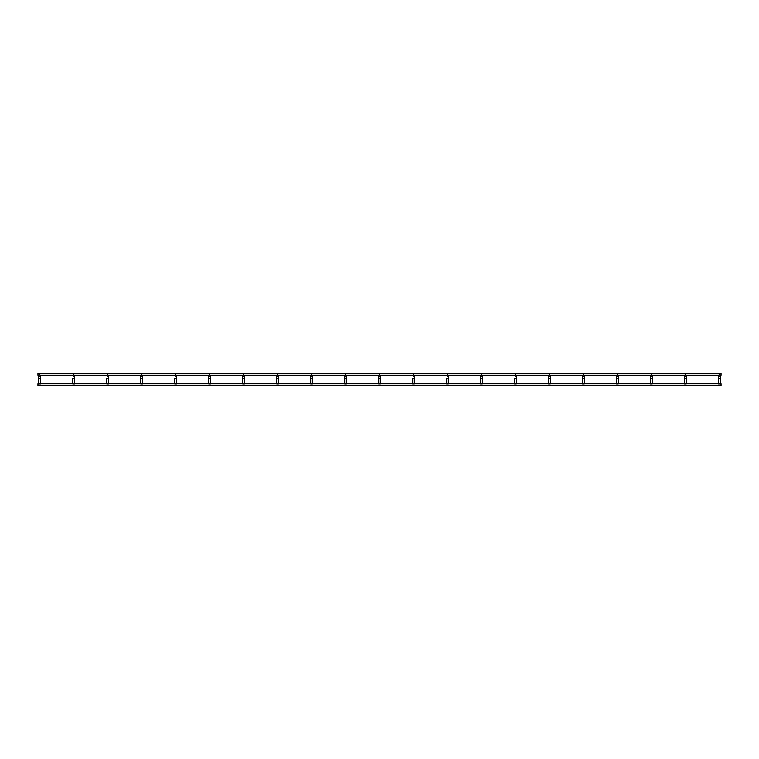 <?xml version="1.0" encoding="UTF-8"?>
<svg xmlns="http://www.w3.org/2000/svg" width="759" height="759" viewBox="0 0 759 759"><rect width="100%" height="100%" fill="white"/><g stroke="black" fill="none" stroke-linecap="round" stroke-linejoin="round"><path stroke-width="0.57" stroke-dasharray="3.79 2.85" d="M719.38 383.978L718.564 383.978L720.196 383.978L718.564 383.978L720.196 383.978L720.196 378.551L718.564 378.551L718.564 375.696A0.816 0.816 0 0 0 719.38 376.511A0.816 0.816 0 0 0 720.196 375.696A0.816 0.816 0 0 1 719.38 376.511A0.816 0.816 0 0 0 720.196 375.696M718.564 383.978L718.564 378.551L720.196 378.551L718.564 378.551M719.38 374.88A0.816 0.816 0 0 0 718.754 375.183L720.016 375.183A0.816 0.816 0 0 0 719.38 374.88M718.564 375.696A0.816 0.816 0 0 0 719.38 376.511A0.816 0.816 0 0 1 718.564 375.696M37.95 384.633L37.95 383.817L37.95 385.449L721.05 385.449L721.05 383.817L721.05 385.449L721.05 383.817L37.95 383.817L37.95 384.633M37.95 374.367L37.95 375.183L37.95 374.367M721.05 374.367L721.05 375.183L721.05 374.367M684.58 383.978L686.212 383.978L684.58 383.978L686.212 383.978L686.212 378.551L684.58 378.551L686.212 378.551L684.58 378.551L684.58 383.978L685.396 383.978M684.58 375.696A0.816 0.816 0 0 0 685.396 376.511A0.816 0.816 0 0 1 684.58 375.696A0.816 0.816 0 0 0 685.396 376.511A0.816 0.816 0 0 0 686.212 375.696A0.816 0.816 0 0 1 685.396 376.511A0.816 0.816 0 0 0 686.212 375.696M685.396 374.88A0.816 0.816 0 0 0 684.76 375.183L686.032 375.183A0.816 0.816 0 0 0 685.396 374.88M650.596 383.978L652.228 383.978L650.596 383.978L652.228 383.978L652.228 378.551L650.596 378.551L652.228 378.551L650.596 378.551L650.596 383.978L651.412 383.978M650.596 375.696A0.816 0.816 0 0 0 651.412 376.511A0.816 0.816 0 0 1 650.596 375.696A0.816 0.816 0 0 0 651.412 376.511A0.816 0.816 0 0 0 652.228 375.696A0.816 0.816 0 0 1 651.412 376.511A0.816 0.816 0 0 0 652.228 375.696M651.412 374.88A0.816 0.816 0 0 0 650.776 375.183L652.038 375.183A0.816 0.816 0 0 0 651.412 374.88M616.602 383.978L618.234 383.978L616.602 383.978L618.234 383.978L618.234 378.551L616.602 378.551L618.234 378.551L616.602 378.551L616.602 383.978L617.418 383.978M616.602 375.696A0.816 0.816 0 0 0 617.418 376.511A0.816 0.816 0 0 1 616.602 375.696A0.816 0.816 0 0 0 617.418 376.511A0.816 0.816 0 0 0 618.234 375.696A0.816 0.816 0 0 1 617.418 376.511A0.816 0.816 0 0 0 618.234 375.696M617.418 374.88A0.816 0.816 0 0 0 616.782 375.183L618.054 375.183A0.816 0.816 0 0 0 617.418 374.88M582.618 383.978L584.25 383.978L582.618 383.978L584.25 383.978L584.25 378.551L582.618 378.551L584.25 378.551L582.618 378.551L582.618 383.978L583.434 383.978M582.618 375.696A0.816 0.816 0 0 0 583.434 376.511A0.816 0.816 0 0 1 582.618 375.696A0.816 0.816 0 0 0 583.434 376.511A0.816 0.816 0 0 0 584.25 375.696A0.816 0.816 0 0 1 583.434 376.511A0.816 0.816 0 0 0 584.25 375.696M583.434 374.88A0.816 0.816 0 0 0 582.798 375.183L584.06 375.183A0.816 0.816 0 0 0 583.434 374.88M548.624 383.978L550.256 383.978L548.624 383.978L550.256 383.978L550.256 378.551L548.624 378.551L550.256 378.551L548.624 378.551L548.624 383.978L549.44 383.978M548.814 375.183L550.076 375.183A0.816 0.816 0 0 0 548.624 375.696A0.816 0.816 0 0 0 549.44 376.511A0.816 0.816 0 0 0 550.256 375.696A0.816 0.816 0 0 1 549.44 376.511A0.816 0.816 0 0 0 550.256 375.696M548.624 375.696A0.816 0.816 0 0 0 549.44 376.511A0.816 0.816 0 0 1 548.624 375.696M515.456 383.978L516.272 383.978L514.64 383.978L516.272 383.978L516.272 378.551L514.64 378.551M514.64 383.978L516.272 383.817M514.64 375.696A0.816 0.816 0 0 0 515.456 376.511A0.816 0.816 0 0 1 514.64 375.696A0.816 0.816 0 0 0 515.456 376.511A0.816 0.816 0 0 0 516.272 375.696A0.816 0.816 0 0 1 515.456 376.511A0.816 0.816 0 0 0 516.272 375.696M515.456 374.88A0.816 0.816 0 0 0 514.82 375.183L516.082 375.183A0.816 0.816 0 0 0 515.456 374.88M481.462 383.978L480.646 383.978L482.278 383.978L480.646 383.978L482.278 383.978L482.278 378.551L480.646 378.551L482.278 378.551L482.278 375.696A0.816 0.816 0 0 1 481.462 376.511A0.816 0.816 0 0 0 482.278 375.696A0.816 0.816 0 0 1 481.462 376.511A0.816 0.816 0 0 1 480.646 375.696A0.816 0.816 0 0 0 481.462 376.511A0.816 0.816 0 0 1 480.646 375.696M480.646 383.978L480.646 378.551L482.278 378.551M481.462 374.88A0.816 0.816 0 0 0 480.836 375.183L482.098 375.183A0.816 0.816 0 0 0 481.462 374.88M447.478 383.978L448.294 383.978L446.662 383.978L448.294 383.978L448.294 378.551L446.662 378.551M446.662 383.978L448.294 383.817M446.662 375.696A0.816 0.816 0 0 0 447.478 376.511A0.816 0.816 0 0 1 446.662 375.696A0.816 0.816 0 0 0 447.478 376.511A0.816 0.816 0 0 0 448.294 375.696A0.816 0.816 0 0 1 447.478 376.511A0.816 0.816 0 0 0 448.294 375.696M447.478 374.88A0.816 0.816 0 0 0 446.842 375.183L448.114 375.183A0.816 0.816 0 0 0 447.478 374.88M413.484 383.978L412.668 383.978L414.3 383.978L412.668 383.978L414.3 383.978L414.3 378.551L412.668 378.551M412.668 383.978L414.3 383.817M412.668 375.696A0.816 0.816 0 0 0 413.484 376.511A0.816 0.816 0 0 1 412.668 375.696A0.816 0.816 0 0 0 413.484 376.511A0.816 0.816 0 0 0 414.3 375.696A0.816 0.816 0 0 1 413.484 376.511A0.816 0.816 0 0 0 414.3 375.696M413.484 374.88A0.816 0.816 0 0 0 412.858 375.183L414.12 375.183A0.816 0.816 0 0 0 413.484 374.88M378.684 383.978L380.316 383.978L378.684 383.978L380.316 383.978L380.316 378.551L378.684 378.551L380.316 378.551L378.684 378.551L378.684 383.978L379.5 383.978M378.684 375.696A0.816 0.816 0 0 0 379.5 376.511A0.816 0.816 0 0 1 378.684 375.696A0.816 0.816 0 0 0 379.5 376.511A0.816 0.816 0 0 0 380.316 375.696A0.816 0.816 0 0 1 379.5 376.511A0.816 0.816 0 0 0 380.316 375.696M379.5 374.88A0.816 0.816 0 0 0 378.864 375.183L380.136 375.183A0.816 0.816 0 0 0 379.5 374.88M345.516 383.978L344.7 383.817M344.7 383.978L344.7 378.551L346.332 378.551M344.7 375.696A0.816 0.816 0 0 0 345.516 376.511A0.816 0.816 0 0 1 344.7 375.696A0.816 0.816 0 0 0 345.516 376.511A0.816 0.816 0 0 0 346.332 375.696A0.816 0.816 0 0 1 345.516 376.511A0.816 0.816 0 0 0 346.332 375.696M345.516 374.88A0.816 0.816 0 0 0 344.88 375.183L346.142 375.183A0.816 0.816 0 0 0 345.516 374.88M311.522 383.978L310.706 383.978L312.338 383.978L310.706 383.978L312.338 383.978L312.338 378.551L310.706 378.551L312.338 378.551L312.338 375.696A0.816 0.816 0 0 1 311.522 376.511A0.816 0.816 0 0 0 312.338 375.696A0.816 0.816 0 0 1 311.522 376.511A0.816 0.816 0 0 1 310.706 375.696A0.816 0.816 0 0 0 311.522 376.511A0.816 0.816 0 0 1 310.706 375.696M310.706 383.978L312.338 383.817M311.522 374.88A0.816 0.816 0 0 0 310.886 375.183L312.158 375.183A0.816 0.816 0 0 0 311.522 374.88M276.722 383.978L278.354 383.978L276.722 383.978L278.354 383.978L278.354 378.551L276.722 378.551L278.354 378.551L276.722 378.551L276.722 383.978L277.538 383.978M276.722 375.696A0.816 0.816 0 0 0 277.538 376.511A0.816 0.816 0 0 1 276.722 375.696A0.816 0.816 0 0 0 277.538 376.511A0.816 0.816 0 0 0 278.354 375.696A0.816 0.816 0 0 1 277.538 376.511A0.816 0.816 0 0 0 278.354 375.696M277.538 374.88A0.816 0.816 0 0 0 276.902 375.183L278.164 375.183A0.816 0.816 0 0 0 277.538 374.88M243.544 383.978L244.36 383.978L242.728 383.978L244.36 383.978L244.36 378.551L242.728 378.551L244.36 378.551L244.36 375.696A0.816 0.816 0 0 1 243.544 376.511A0.816 0.816 0 0 0 244.36 375.696A0.816 0.816 0 0 1 243.544 376.511A0.816 0.816 0 0 1 242.728 375.696A0.816 0.816 0 0 0 243.544 376.511A0.816 0.816 0 0 1 242.728 375.696M242.728 383.978L242.728 378.551L244.36 378.551M243.544 374.88A0.816 0.816 0 0 0 242.918 375.183L244.18 375.183A0.816 0.816 0 0 0 243.544 374.88M209.56 383.978L210.376 383.978L208.744 383.978L210.376 383.978L210.376 378.551L208.744 378.551L210.376 378.551L210.376 375.696A0.816 0.816 0 0 1 209.56 376.511A0.816 0.816 0 0 0 210.376 375.696A0.816 0.816 0 0 1 209.56 376.511A0.816 0.816 0 0 1 208.744 375.696A0.816 0.816 0 0 0 209.56 376.511A0.816 0.816 0 0 1 208.744 375.696M208.744 383.978L210.376 383.817M209.56 374.88A0.816 0.816 0 0 0 208.924 375.183L210.186 375.183A0.816 0.816 0 0 0 209.56 374.88M175.566 383.978L174.75 383.978L176.382 383.978L174.75 383.978L176.382 383.978L176.382 378.551L174.75 378.551M174.75 383.978L176.382 383.817M174.75 375.696A0.816 0.816 0 0 0 175.566 376.511A0.816 0.816 0 0 1 174.75 375.696A0.816 0.816 0 0 0 175.566 376.511A0.816 0.816 0 0 0 176.382 375.696A0.816 0.816 0 0 1 175.566 376.511A0.816 0.816 0 0 0 176.382 375.696M175.566 374.88A0.816 0.816 0 0 0 174.94 375.183L176.202 375.183A0.816 0.816 0 0 0 175.566 374.88M141.582 383.978L140.766 383.817M140.766 383.978L140.766 378.551L142.398 378.551L141.582 378.551L142.398 378.551L142.398 375.696A0.816 0.816 0 0 1 141.582 376.511A0.816 0.816 0 0 0 142.398 375.696A0.816 0.816 0 0 1 141.582 376.511A0.816 0.816 0 0 1 140.766 375.696A0.816 0.816 0 0 0 141.582 376.511A0.816 0.816 0 0 1 140.766 375.696M141.582 374.88A0.816 0.816 0 0 0 140.946 375.183L142.218 375.183A0.816 0.816 0 0 0 141.582 374.88M107.588 383.978L106.772 383.978L108.404 383.978L106.772 383.978L108.404 383.978L108.404 378.551L106.772 378.551M106.772 383.978L108.404 383.817M106.772 375.696A0.816 0.816 0 0 0 107.588 376.511A0.816 0.816 0 0 1 106.772 375.696A0.816 0.816 0 0 0 107.588 376.511A0.816 0.816 0 0 0 108.404 375.696A0.816 0.816 0 0 1 107.588 376.511A0.816 0.816 0 0 0 108.404 375.696M107.588 374.88A0.816 0.816 0 0 0 106.962 375.183L108.224 375.183A0.816 0.816 0 0 0 107.588 374.88M72.788 383.978L73.604 383.978M72.788 375.696A0.816 0.816 0 0 0 73.604 376.511A0.816 0.816 0 0 1 72.788 375.696A0.816 0.816 0 0 0 73.604 376.511A0.816 0.816 0 0 0 74.42 375.696L74.42 378.551L72.788 378.551M73.604 374.88A0.816 0.816 0 0 0 72.968 375.183L74.24 375.183A0.816 0.816 0 0 0 73.604 374.88M73.604 376.511A0.816 0.816 0 0 0 74.42 375.696A0.816 0.816 0 0 1 73.604 376.511M39.62 383.978L38.804 383.978L40.436 383.978L38.804 383.978L40.436 383.978L40.436 378.551L38.804 378.551M38.804 383.978L40.436 383.817M38.804 375.696A0.816 0.816 0 0 0 39.62 376.511A0.816 0.816 0 0 1 38.804 375.696A0.816 0.816 0 0 0 39.62 376.511A0.816 0.816 0 0 0 40.436 375.696A0.816 0.816 0 0 1 39.62 376.511A0.816 0.816 0 0 0 40.436 375.696M39.62 374.88A0.816 0.816 0 0 0 38.984 375.183L40.246 375.183A0.816 0.816 0 0 0 39.62 374.88M37.95 375.183L37.95 373.551L721.05 373.551L721.05 375.183L37.95 375.183M310.706 378.551L312.338 378.551M208.744 378.551L210.376 378.551M242.728 383.817L244.36 383.817M276.722 383.817L278.354 383.817M378.684 383.817L380.316 383.817M480.646 383.817L482.278 383.817M548.624 383.817L550.256 383.817M582.618 383.817L584.25 383.817M616.602 383.817L618.234 383.817M650.596 383.817L652.228 383.817M684.58 383.817L686.212 383.817M718.564 383.817L720.196 383.817M37.95 373.551L721.05 373.551L37.95 373.551"/><path stroke-width="1.14" d="M686.212 375.696A0.816 0.816 0 0 0 685.396 374.88A0.816 0.816 0 0 1 686.212 375.696L686.212 378.551L686.212 375.696A0.816 0.816 0 0 0 686.032 375.183L718.754 375.183A0.816 0.816 0 0 0 718.564 375.696L718.564 378.551L720.196 378.551L720.196 375.696L720.196 383.978L719.38 383.978M720.196 375.696A0.816 0.816 0 0 0 719.38 374.88A0.816 0.816 0 0 1 720.196 375.696A0.816 0.816 0 0 0 720.016 375.183L721.05 375.183L721.05 373.551L37.95 373.551L37.95 375.183L38.984 375.183A0.816 0.816 0 0 0 38.804 375.696L38.804 378.551L38.804 375.696A0.816 0.816 0 0 1 39.62 374.88A0.816 0.816 0 0 0 38.804 375.696M719.38 374.88A0.816 0.816 0 0 0 718.564 375.696A0.816 0.816 0 0 1 719.38 374.88M718.564 378.551L718.564 383.978M720.196 383.817L721.05 383.817L721.05 385.449L37.95 385.449L37.95 383.817L38.804 383.817L38.804 378.551L38.804 383.978M684.58 383.978L684.58 375.696L684.58 378.551L686.212 378.551L686.212 383.978L685.396 383.978M652.228 375.696A0.816 0.816 0 0 0 651.412 374.88A0.816 0.816 0 0 1 652.228 375.696L652.228 378.551L652.228 375.696A0.816 0.816 0 0 0 652.038 375.183L684.76 375.183A0.816 0.816 0 0 0 684.58 375.696A0.816 0.816 0 0 1 685.396 374.88A0.816 0.816 0 0 0 684.58 375.696M650.596 383.978L650.596 375.696L650.596 378.551L652.228 378.551L652.228 383.978L651.412 383.978M618.234 375.696A0.816 0.816 0 0 0 617.418 374.88A0.816 0.816 0 0 1 618.234 375.696L618.234 378.551L618.234 375.696A0.816 0.816 0 0 0 618.054 375.183L650.776 375.183A0.816 0.816 0 0 0 650.596 375.696A0.816 0.816 0 0 1 651.412 374.88A0.816 0.816 0 0 0 650.596 375.696M616.602 383.978L616.602 375.696L616.602 378.551L618.234 378.551L618.234 383.978L617.418 383.978M584.25 375.696A0.816 0.816 0 0 0 583.434 374.88A0.816 0.816 0 0 1 584.25 375.696L584.25 378.551L584.25 375.696A0.816 0.816 0 0 0 584.06 375.183L616.782 375.183A0.816 0.816 0 0 0 616.602 375.696A0.816 0.816 0 0 1 617.418 374.88A0.816 0.816 0 0 0 616.602 375.696M582.618 383.978L582.618 375.696L582.618 378.551L584.25 378.551L584.25 383.978L583.434 383.978M550.256 375.696A0.816 0.816 0 0 0 549.44 374.88A0.816 0.816 0 0 1 550.256 375.696L550.256 378.551L550.256 375.696A0.816 0.816 0 0 0 550.076 375.183L582.798 375.183A0.816 0.816 0 0 0 582.618 375.696A0.816 0.816 0 0 1 583.434 374.88A0.816 0.816 0 0 0 582.618 375.696M548.624 383.978L548.624 375.696L548.624 378.551L550.256 378.551L550.256 383.978L549.44 383.978M549.44 374.88A0.816 0.816 0 0 0 548.624 375.696A0.816 0.816 0 0 1 549.44 374.88M482.278 383.817L514.64 383.817L514.64 378.551L516.272 378.551L516.272 375.696L516.272 383.978L515.456 383.978M514.64 378.551L514.64 383.978M481.462 383.978L482.278 383.978L482.278 375.696A0.816 0.816 0 0 0 482.098 375.183L514.82 375.183A0.816 0.816 0 0 0 514.64 375.696A0.816 0.816 0 0 1 515.456 374.88A0.816 0.816 0 0 0 514.64 375.696M516.272 375.696A0.816 0.816 0 0 0 515.456 374.88A0.816 0.816 0 0 1 516.272 375.696A0.816 0.816 0 0 0 516.082 375.183L548.814 375.183M482.278 378.551L480.646 378.551L480.646 375.696L480.646 383.978M448.294 375.696A0.816 0.816 0 0 0 447.478 374.88A0.816 0.816 0 0 1 448.294 375.696L448.294 378.551L448.294 375.696A0.816 0.816 0 0 0 448.114 375.183L480.836 375.183A0.816 0.816 0 0 0 480.646 375.696A0.816 0.816 0 0 1 481.462 374.88A0.816 0.816 0 0 0 480.646 375.696M482.278 375.696A0.816 0.816 0 0 0 481.462 374.88A0.816 0.816 0 0 1 482.278 375.696M414.3 383.817L446.662 383.817L446.662 378.551L448.294 378.551L448.294 383.978L447.478 383.978M446.662 378.551L446.662 383.978M414.3 375.696A0.816 0.816 0 0 0 413.484 374.88A0.816 0.816 0 0 1 414.3 375.696L414.3 378.551L414.3 375.696A0.816 0.816 0 0 0 414.12 375.183L446.842 375.183A0.816 0.816 0 0 0 446.662 375.696A0.816 0.816 0 0 1 447.478 374.88A0.816 0.816 0 0 0 446.662 375.696M380.316 383.817L412.668 383.817L412.668 378.551L414.3 378.551L414.3 383.978L413.484 383.978M412.668 378.551L412.668 383.978M380.316 375.696A0.816 0.816 0 0 0 379.5 374.88A0.816 0.816 0 0 1 380.316 375.696L380.316 378.551L380.316 375.696A0.816 0.816 0 0 0 380.136 375.183L412.858 375.183A0.816 0.816 0 0 0 412.668 375.696A0.816 0.816 0 0 1 413.484 374.88A0.816 0.816 0 0 0 412.668 375.696M378.684 383.978L378.684 375.696L378.684 378.551L380.316 378.551L380.316 383.978L379.5 383.978M346.332 375.696A0.816 0.816 0 0 0 345.516 374.88A0.816 0.816 0 0 1 346.332 375.696L346.332 378.551L346.332 375.696A0.816 0.816 0 0 0 346.142 375.183L378.864 375.183A0.816 0.816 0 0 0 378.684 375.696A0.816 0.816 0 0 1 379.5 374.88A0.816 0.816 0 0 0 378.684 375.696M378.684 383.817L346.332 383.817L346.332 378.551L346.332 383.978L345.516 383.978M346.332 378.551L344.7 378.551L344.7 375.696L344.7 383.978M311.522 383.978L312.338 383.978L312.338 375.696A0.816 0.816 0 0 0 312.158 375.183L344.88 375.183A0.816 0.816 0 0 0 344.7 375.696A0.816 0.816 0 0 1 345.516 374.88A0.816 0.816 0 0 0 344.7 375.696M278.354 383.817L310.706 383.817L310.706 375.696L310.706 383.978M278.354 375.696A0.816 0.816 0 0 0 277.538 374.88A0.816 0.816 0 0 1 278.354 375.696L278.354 378.551L278.354 375.696A0.816 0.816 0 0 0 278.164 375.183L310.886 375.183A0.816 0.816 0 0 0 310.706 375.696A0.816 0.816 0 0 1 311.522 374.88A0.816 0.816 0 0 0 310.706 375.696M312.338 375.696A0.816 0.816 0 0 0 311.522 374.88A0.816 0.816 0 0 1 312.338 375.696M276.722 383.978L276.722 375.696L276.722 378.551L278.354 378.551L278.354 383.978L277.538 383.978M243.544 383.978L244.36 383.978L244.36 375.696A0.816 0.816 0 0 0 244.18 375.183L276.902 375.183A0.816 0.816 0 0 0 276.722 375.696A0.816 0.816 0 0 1 277.538 374.88A0.816 0.816 0 0 0 276.722 375.696M244.36 378.551L242.728 378.551L242.728 375.696L242.728 383.978M209.56 383.978L210.376 383.978L210.376 375.696A0.816 0.816 0 0 0 210.186 375.183L242.918 375.183A0.816 0.816 0 0 0 242.728 375.696A0.816 0.816 0 0 1 243.544 374.88A0.816 0.816 0 0 0 242.728 375.696M244.36 375.696A0.816 0.816 0 0 0 243.544 374.88A0.816 0.816 0 0 1 244.36 375.696M176.382 383.817L208.744 383.817L208.744 375.696L208.744 383.978M176.382 375.696A0.816 0.816 0 0 0 175.566 374.88A0.816 0.816 0 0 1 176.382 375.696L176.382 378.551L176.382 375.696A0.816 0.816 0 0 0 176.202 375.183L208.924 375.183A0.816 0.816 0 0 0 208.744 375.696A0.816 0.816 0 0 1 209.56 374.88A0.816 0.816 0 0 0 208.744 375.696M210.376 375.696A0.816 0.816 0 0 0 209.56 374.88A0.816 0.816 0 0 1 210.376 375.696M141.582 383.978L142.398 383.978L142.398 378.551L142.398 383.817L174.75 383.817L174.75 378.551L176.382 378.551L176.382 383.978L175.566 383.978M174.75 378.551L174.75 383.978M140.766 383.978L140.766 375.696L140.766 378.551L142.398 378.551L142.398 375.696A0.816 0.816 0 0 0 142.218 375.183L174.94 375.183A0.816 0.816 0 0 0 174.75 375.696A0.816 0.816 0 0 1 175.566 374.88A0.816 0.816 0 0 0 174.75 375.696M108.404 375.696A0.816 0.816 0 0 0 107.588 374.88A0.816 0.816 0 0 1 108.404 375.696L108.404 378.551L108.404 375.696A0.816 0.816 0 0 0 108.224 375.183L140.946 375.183A0.816 0.816 0 0 0 140.766 375.696A0.816 0.816 0 0 1 141.582 374.88A0.816 0.816 0 0 0 140.766 375.696M142.398 375.696A0.816 0.816 0 0 0 141.582 374.88A0.816 0.816 0 0 1 142.398 375.696M73.604 383.978L74.42 383.978L74.42 378.551L74.42 383.817L106.772 383.817L106.772 378.551L108.404 378.551L108.404 383.978L107.588 383.978M106.772 378.551L106.772 383.978M40.436 383.817L72.788 383.817L72.788 378.551L74.42 378.551L74.42 375.696A0.816 0.816 0 0 0 74.24 375.183L106.962 375.183A0.816 0.816 0 0 0 106.772 375.696A0.816 0.816 0 0 1 107.588 374.88A0.816 0.816 0 0 0 106.772 375.696M72.788 378.551L72.788 383.978M40.436 375.696A0.816 0.816 0 0 0 39.62 374.88A0.816 0.816 0 0 1 40.436 375.696L40.436 378.551L40.436 375.696A0.816 0.816 0 0 0 40.246 375.183L72.968 375.183A0.816 0.816 0 0 0 72.788 375.696A0.816 0.816 0 0 1 73.604 374.88A0.816 0.816 0 0 0 72.788 375.696M74.42 375.696A0.816 0.816 0 0 0 73.604 374.88A0.816 0.816 0 0 1 74.42 375.696M38.804 378.551L40.436 378.551L40.436 383.978L39.62 383.978M312.338 378.551L310.706 378.551M210.376 378.551L208.744 378.551M108.404 383.817L140.766 383.817M210.376 383.817L242.728 383.817M244.36 383.817L276.722 383.817M312.338 383.817L344.7 383.817M448.294 383.817L480.646 383.817M516.272 383.817L548.624 383.817M550.256 383.817L582.618 383.817M584.25 383.817L616.602 383.817M618.234 383.817L650.596 383.817M652.228 383.817L684.58 383.817M686.212 383.817L718.564 383.817"/></g></svg>
